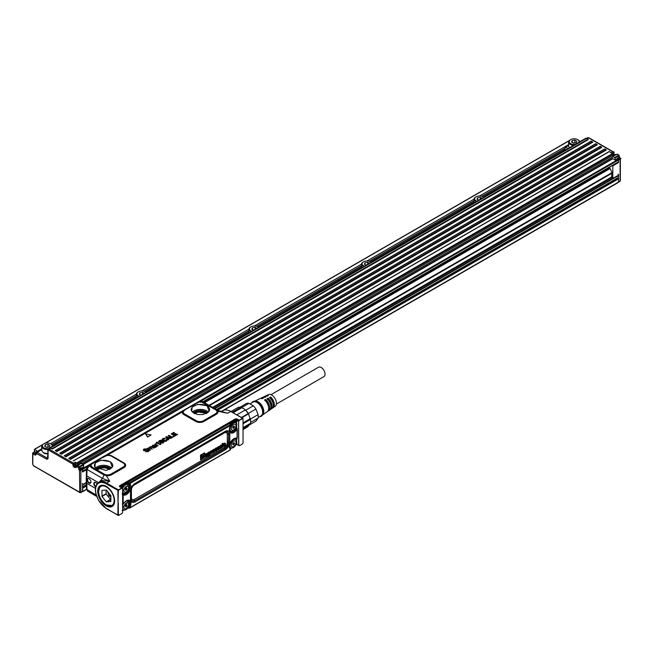 <?xml version="1.0" encoding="UTF-8"?>
<svg xmlns="http://www.w3.org/2000/svg" width="653" height="653" viewBox="0 0 653 653"><rect width="100%" height="100%" fill="white"/><g stroke="black" fill="none" stroke-linecap="round" stroke-linejoin="round"><path stroke-width="0.98" d="M242.998 418.638L239.308 420.165L242.712 418.173A0.637 0.637 0 0 1 243.006 418.573L243.063 442.963L242.296 444.089L239.455 445.73L238.68 445.501L238.598 421.52L238.786 445.264M231.146 411.708L242.745 418.198M239.455 445.73L237.08 444.628A1.249 0.718 0 0 0 236.149 444.432L237.08 444.636L236.655 442.799M239.455 420.344L238.974 420.997M242.973 418.597A0.637 0.514 18 0 0 242.394 418.198L230.689 411.447A15.607 9.011 -120 0 0 222.893 410.672C224.428 409.382 227.138 409.627 231.007 411.414L227.554 413.259L222.118 411.757M223.253 411.986L227.554 413.259L217.849 411.259L216.119 409.839A1.592 0.922 -60 0 1 215.653 409.782L223.22 411.978M118.43 490.509L119.115 489.823L118.324 489.832L118.038 502.924L117.875 490.607L118.324 489.832L106.627 483.073L109.761 481.261L106.3 475.662L104.096 475.009L102.48 478.38L99.346 482.004M151.096 434.939L147.537 437.135L145.652 433.992L151.096 434.939L147.545 436.996L145.897 433.845M145.586 451.598L148.296 451.59L149.088 450.766L148.598 450.023L149.08 450.635L148.288 451.452L145.611 451.762M145.619 451.623L148.027 451.223L148.223 450.137A15.925 9.191 180 0 1 148.207 450.129L146.656 450.146L148.198 450.268A15.933 9.199 0 0 0 148.215 450.276L148.549 450.701M146.656 450.276L144.289 450.766L143.276 449.827M146.656 450.146L143.693 450.407L143.978 448.97L146.468 448.946M146.443 449.101L144.321 449.297L144.223 450.382M149.643 447.615L150.141 446.709L151.855 446.619L153.863 448.113L151.104 446.815L150.19 447.517A3.183 1.837 180 0 1 150.19 447.525L152.222 449.06L149.276 447.868L148.362 448.57A3.183 1.837 180 0 1 148.362 448.587L148.925 449.109A3.183 1.837 0 0 0 148.957 449.133L150.394 449.958L149.994 450.186L147.162 448.497L149.659 447.501L150.141 446.709M154.059 448.138L151.104 446.954L150.206 447.648M152.231 449.199L149.276 448.007L148.37 448.701M150.402 450.252L147.186 448.562M153.218 445.485L152.476 446.358L152.851 445.142L154.949 445.052L157.242 446.032L157.006 446.481A3.167 1.828 0 0 0 156.957 446.497L155.234 447.493L153.806 447.387L154.361 445.844A3.183 1.837 180 0 1 154.377 445.836L154.541 445.273L153.21 445.354L154.712 445.648M152.916 446.432L152.214 445.909M154.924 444.154L158.05 445.689M156.296 444.628L156.369 443.599M157.724 442.856L158.034 442.399L156.451 442.277L156.72 443.158L157.308 443.052L156.696 443.134M156.883 442.905L156.345 442.456M157.716 442.856L160.858 444.146A3.183 1.837 180 0 1 160.605 444.309L160.083 444.603L160.614 444.448A3.2 1.845 0 0 0 160.867 444.277L160.875 444.13M160.083 444.603L157.308 443.191M160.981 440.897L159.512 441.395A3.183 1.837 180 0 1 159.512 441.412L162.768 441.085L163.927 441.787L163.177 443.003L160.467 443.052M160.973 441.036L159.512 441.395M162.915 442.22L162.45 441.828L160.042 442.424L158.557 441.51M163.389 439.175L165.242 438.514L163.005 439.6L164.964 440.734L165.927 440.53L166.058 439.689L165.911 440.653M167.282 440.008L167.013 439.404L166.572 440.897L164.85 441.306L162.989 440.783L162.017 439.804L162.981 440.914L164.85 441.444L166.588 441.028L167.021 439.534M162.026 439.608L162.777 438.645L164.287 438.236L165.258 438.653M167.845 439.877L165.74 437.11L166.393 436.637L171.543 437.902L168.229 438.889L168.711 439.534L167.829 440.008L168.703 439.575M167.829 440.008L165.74 437.135M170.743 438.31L171.519 437.967M170.743 438.449L169.69 438.049M168.294 438.996L169.723 438.041M171.772 437.665L168.352 435.69L168.833 435.257L172.008 436.939L174.384 436.155L171.755 437.804L174.408 436.294M171.755 437.804L168.319 435.673M174.726 435.959L171.225 433.886L173.771 432.376L174.4 432.735L172.539 433.821L173.371 434.278L175.714 433.494L174 434.645L174.963 435.225L176.939 434.114L177.616 434.392L174.718 436.098L177.592 434.457M174.718 436.098L171.249 433.943M172.653 433.886L174.433 432.719M174.098 434.727L175.739 433.633M238.598 445.199L236.28 444.334A0.824 0.473 180 0 1 236.786 444.464L238.794 445.354M239.308 445.648L237.08 444.636M118.928 489.668L121.727 488.052L119.907 486.942A1.698 0.98 0 0 1 119.94 485.571L235.023 419.128A1.698 0.98 0 0 1 237.39 419.112L239.308 420.165L239.186 420.63M118.242 515.348L117.875 515.054A0.637 0.465 18.5 0 0 118.405 515.274L121.956 513.568L122.625 512.327L122.617 488.558L119.907 486.942M118.43 515.315L119.115 515.209M98.007 482.877L98.015 482.371L86.808 475.906L87.004 469.442L102.48 478.38L109.761 481.261L101.901 480.526L98.823 482.306C95.673 484.453 94.709 488.305 95.926 493.872L98.562 500.402L106.308 508.589L117.875 515.054L118.348 514.964L118.258 503.006M157.577 470.74L157.218 471.295M158.63 469.891L159.405 470.136M160.809 468.536L160.63 469.336M169.045 465.116L168.866 464.299M173.461 461.279L174.735 461.565M216.918 411.121A1.592 1.273 159.4 0 0 217.849 411.259A5.755 3.322 0 0 1 216.298 414.312L203.916 421.463A1.592 0.922 60 0 1 203.238 420.818L215.621 413.667A4.8 2.767 0 0 0 216.918 411.121L215.972 409.994M179.444 413.545L182.309 411.912A1.592 1.29 11.3 0 0 183.256 411.716A4.8 2.767 0 0 0 184.628 413.994L196.447 420.818A4.8 2.767 0 0 0 203.238 420.818M196.447 420.818A1.592 0.922 -60 0 1 195.778 421.463L183.95 414.639A5.755 3.322 0 0 1 182.309 411.912L183.093 411.072A1.592 0.931 -120.5 0 0 182.685 411.145L182.685 411.145A1.592 0.931 -120.5 0 0 182.644 411.17M123.303 466.968A1.592 0.922 -120 0 0 123.98 467.613L111.598 474.764A5.755 3.322 0 0 1 106.3 475.662L106.504 474.862A4.8 2.767 0 0 0 110.92 474.119L123.303 466.968A4.8 2.767 0 0 0 123.303 463.05L111.483 456.218A4.8 2.767 0 0 0 109.688 455.565A4.8 2.767 0 0 0 107.541 455.427L105.827 455.68L103.411 457.418M119.115 489.823L121.956 488.183M148.027 451.223L148.215 450.276M143.684 450.537L143.268 449.893M146.435 448.962L144.313 449.158L144.215 450.26L146.835 449.746L148.582 449.901L149.08 450.635L148.582 449.901M143.791 449.819L144.215 450.26M153.961 446.146L153.814 447.248L155.226 447.354L156.353 446.448M152.459 446.497L152.198 445.975M156.998 446.342A3.183 1.837 0 0 0 156.949 446.358L156.336 446.301M154.949 444.179L156.189 443.379L156.287 444.505L158.075 445.624L154.941 444.309M156.361 443.746L156.287 444.505M160.083 444.464L157.373 443.191M163.927 441.787L163.168 442.865L160.507 443.224M160.516 443.085L162.54 442.497L162.752 441.779L160.042 442.285L158.548 441.575M158.573 441.787L159.275 440.669L160.638 440.236L161.699 440.718M165.927 440.53L166.042 439.632L167.013 439.404M235.529 444.538L236.28 444.334M118.413 490.55L106.178 483.857L106.627 483.073A15.607 9.011 -120 0 0 98.823 482.306M95.469 488.354L86.808 483.359L87.004 489.815L87.682 491.236L96.709 496.451M199.304 402.06L202.014 401.269L217.482 410.198M203.826 402.958L201.148 401.848A5.755 3.322 0 0 0 199.712 401.84L196.586 403.146L200.43 401.432L215.653 409.782M183.256 411.716L184.644 410.084L197.026 402.934M216.257 410.223L215.604 409.757M201.026 402.134L199.826 402.134M203.018 414.573L209.082 411.333L207.213 405.791L197.794 404.289L192.096 407.048L191.729 411.333L197.288 414.475L203.018 414.573M183.632 410.949L182.277 411.896M107.541 455.427L104.268 456.447M104.709 456.235L92.326 463.377L91.322 464.234L90.947 465.687L92.326 467.279L91.82 467.948L104.096 475.009L104.962 474.478L92.326 467.279M106.504 474.862L104.962 474.478M94.914 467.23L106.194 470.47L112.259 467.23L110.398 461.695L100.97 460.194L95.281 462.944L94.914 467.23L94.391 465.679A9.191 5.306 180 0 1 100.995 460.52A9.191 5.306 0 0 1 112.781 465.679A9.191 5.306 0 0 1 112.675 466.397M87.004 468.144L87.004 469.442L89.273 465.605L91.82 467.948M236.557 423.854L236.557 420.377L235.529 419.561L120.25 486.126L120.315 486.795A0.824 0.473 0 0 0 120.536 487.089L120.234 486.918A1.249 0.718 0 0 1 120.258 485.914L235.341 419.471L235.023 419.128M155.185 445.713L155.504 445.893A3.183 1.837 0 0 0 155.52 445.901L155.3 446.954L154.255 447.019A3.183 1.837 0 0 0 154.247 447.011L154.451 446.244A3.183 1.837 0 0 0 154.475 446.228L155.194 445.86L154.255 447.134M155.3 446.954L155.194 445.86M167.805 438.383L168.817 437.82L166.972 437.355L167.805 438.383M250.164 423.503A10.032 5.787 -120 0 1 248.54 425.462L243.136 428.588M243.128 427.56L250.434 423.34A10.823 6.252 -120 0 0 250.621 421.52L250.621 420.875A10.032 5.787 -120 0 0 250.458 419.038L250.377 418.614L243.096 422.817M250.621 421.52A10.823 6.252 -120 0 0 250.434 419.487L248.54 413.88L241.912 417.708M241.455 417.447L248.148 413.586L248.54 413.88L248.295 413.463A10.032 5.787 -120 0 0 245.691 410.223L245.365 409.929A10.032 5.787 -120 0 0 241.692 407.807L233.227 412.696M236.557 444.13L236.557 443.224M236.557 440.489L237.112 437.739M236.557 427.919L236.557 426.589M120.593 487.326L120.315 486.795L120.593 487.326M117.907 490.844L118.348 490.95M168.45 464.43L168.343 465.026M184.04 410.868L184.644 410.084L183.664 410.876M184.203 410.296L183.697 410.835M90.947 465.687A1.592 1.29 -12.7 0 1 90 466.022A5.755 3.322 0 0 1 89.992 465.189L88.147 466.226M90.938 464.993A1.592 1.29 11.9 0 1 89.992 465.189L104.105 456.586M91.632 466.773L104.48 474.364M91.885 463.597L91.322 464.234M155.504 445.893L155.496 446.032A3.2 1.845 180 0 1 155.496 446.032L155.814 446.423M168.67 437.91L167.086 437.494M248.54 425.462L248.148 426.597L243.145 429.486M250.434 419.487L243.104 423.724M245.365 409.929L236.9 414.81M241.692 407.807L240.671 407.341L232.313 412.165M240.671 407.341A10.823 6.252 -120 0 0 237.782 407.603L231.097 411.463M121.164 487.473L122.527 485.301M121.238 487.513L123.091 485.04L233.741 421.079L235.162 420.932M86.629 478.371L86.4 479.392L86.629 478.371M86.808 475.906L86.808 483.359M89.004 483.106A2.71 1.559 60 0 1 87.094 479.792A2.71 1.559 60 0 1 89.004 478.69L89.004 478.69A2.71 1.559 60 0 1 90.922 482.004A2.71 1.559 60 0 1 90.661 482.959A2.71 1.559 60 0 1 89.004 483.106M95.697 486.967A2.71 1.559 60 0 1 94.105 482.738A2.71 1.559 60 0 1 95.762 482.591L95.762 482.591A2.71 1.559 60 0 1 97.044 483.897M245.691 410.223L253.307 405.823L248.981 403.325A10.032 5.787 -120 0 0 247.748 403.228A10.032 5.787 -120 0 0 246.377 403.562L240.002 407.243M250.572 422.45L258.082 418.116L255.919 421.193L248.777 425.315M248.148 413.586A10.823 6.252 -120 0 0 245.25 409.986M248.295 413.463L255.919 409.064L258.082 414.639L250.458 419.038M248.981 403.325L241.43 407.684M235.741 421.291L234.207 421.365L235.472 421.144M89.118 478.763A2.392 1.379 -120 0 0 88.041 478.698A2.392 1.379 -120 0 0 87.673 480.616A2.392 1.379 -120 0 0 89.232 482.722L90.694 482.591A2.392 1.379 -120 0 0 90.914 481.865M95.877 482.657A2.392 1.379 -120 0 0 94.791 482.6A2.392 1.379 -120 0 0 94.522 482.853A2.392 1.379 -120 0 0 95.811 486.509M258.082 418.116A10.032 5.787 -120 0 0 258.082 414.639M255.919 409.064A10.032 5.787 -120 0 0 253.307 405.823M233.252 421.365A0.718 0.416 -120 0 1 233.741 421.079L123.025 484.999L123.507 485.285L121.646 487.767M122.405 503.969L122.862 504.173M122.625 495.154L123.18 495.072L122.862 494.043L122.242 494.762M122.258 493.341L122.625 494.035M122.258 488.787L123.89 485.954L123.507 485.285L127.449 483L128.747 483.849L129.057 482.959L128.657 483.808L129.286 484.697L128.682 484.885A5.134 2.963 -60 0 1 129.016 485.571M129.408 482.942L129.792 483.612L128.747 483.849L129.367 484.738A0.8 0.629 -35.1 0 0 130.363 484.428L129.792 483.612L230.493 425.478L230.109 424.801L129.057 482.959M230.436 424.581L229.913 426.956A6.416 3.706 120 0 0 230.64 432.857A6.416 3.706 120 0 0 236.108 430.531L237.104 429.299L236.394 428.49L236.892 428.303L237.268 429.07L237.268 437.967L236.394 438.628M230.444 425.046L232.15 423.454A4.775 2.759 -60 0 1 233.741 422.54A4.775 2.759 -60 0 1 235.333 422.646A4.775 2.759 -60 0 1 235.545 422.801M230.076 424.54L230.264 423.65L230.525 424.638M236.353 427.209L236.394 428.49L235.317 429.837L236.108 430.531M236.239 427.095L236.884 428.474L235.317 429.837A5.624 3.249 120 0 1 231.423 432.139A5.624 3.249 120 0 1 230.354 431.764C230.174 430.662 228.852 432.621 230.093 426.915L229.987 426.768M237.112 428.85L236.386 427.119M231.831 448.048L230.444 448.766M230.109 449.876L230.509 448.815M129.408 508.018L129.792 507.781L128.747 507.577L129.408 508.018M128.976 505.789L128.788 508.067M124.046 502.883L124.176 502.728A6.416 3.706 120 0 1 129.645 500.402A6.416 3.706 120 0 1 130.363 506.304L129.367 505.969L128.747 507.577L127.449 508.132L128.976 508.01M123.384 509.683A4.775 2.759 -60 0 1 123.148 509.569A4.775 2.759 -60 0 1 122.625 509.087M122.625 505.153A4.775 2.759 -60 0 1 122.976 504.369M125.776 501.406A4.775 2.759 -60 0 1 127.931 501.3A4.775 2.759 -60 0 1 128.143 501.447M122.609 488.534A4.775 2.759 -60 0 1 124.747 485.465A4.775 2.759 -60 0 1 126.331 484.542A4.775 2.759 -60 0 1 127.931 484.657A4.775 2.759 -60 0 1 128.143 484.812M123.384 493.048A4.775 2.759 -60 0 1 123.148 492.933A4.775 2.759 -60 0 1 122.625 492.452M230.795 431.037A4.775 2.759 -60 0 1 230.558 430.923A4.775 2.759 -60 0 1 229.978 430.368A4.775 2.759 -60 0 1 229.57 429.005M230.738 425.103A4.775 2.759 -60 0 1 232.15 423.454M230.795 447.672A4.775 2.759 -60 0 1 230.558 447.566A4.775 2.759 -60 0 1 229.978 447.011A4.775 2.759 -60 0 1 229.57 445.64M233.178 439.404A4.775 2.759 -60 0 1 235.333 439.289A4.775 2.759 -60 0 1 235.545 439.436M205.899 413.749A6.367 3.673 0 0 0 204.911 413.006L198.61 412.076A6.367 3.673 0 0 0 194.912 413.749M109.084 469.646A6.367 3.673 0 0 0 108.088 468.903A6.367 3.673 0 0 0 101.795 467.981A6.367 3.673 0 0 0 98.089 469.646M122.625 507.961L123.025 509.275A4.775 2.759 120 0 0 123.605 509.83A4.775 2.759 120 0 0 128.012 507.65A4.775 2.759 120 0 0 128.951 502.116L128.38 501.561L122.625 507.324M135.106 483.383A1.592 0.922 60 0 1 134.779 484.11C132.486 485.742 131.204 487.954 130.943 490.754L130.943 498.557A5.428 3.134 120 0 0 134.779 500.769L224.714 448.546A5.24 3.028 120 0 0 228.428 442.13L228.681 434.327A5.428 3.134 120 0 0 224.844 432.115L134.779 484.11L224.844 432.115A1.592 0.922 -120 0 0 225.179 431.38L135.106 483.383A6.554 3.779 120 0 0 130.478 491.407L130.478 499.202A6.554 3.779 120 0 0 135.106 501.879A1.592 0.922 -120 0 0 134.779 500.769L224.844 448.774A5.428 3.134 120 0 0 228.681 442.13L228.428 442.13A1.592 0.922 0 0 0 227.301 442.399L227.301 434.596A1.592 0.922 180 0 1 228.428 434.327A5.24 3.028 120 0 0 224.714 432.188L134.779 484.11A5.428 3.134 120 0 0 130.943 490.754A1.592 0.922 180 0 1 130.478 491.407M122.625 491.325L123.025 492.64A4.775 2.759 120 0 0 123.605 493.195A4.775 2.759 120 0 0 128.012 491.007A4.775 2.759 120 0 0 128.951 485.473L128.38 484.918L122.625 490.681M236.362 423.462C234.451 420.034 228.158 427.642 230.427 430.629A4.775 2.759 120 0 0 231.007 431.184A4.775 2.759 120 0 0 235.415 428.997A4.775 2.759 120 0 0 236.362 423.462L235.333 422.646M236.362 440.106C234.451 436.677 228.158 444.277 230.427 447.264A4.775 2.759 120 0 0 231.007 447.819A4.775 2.759 120 0 0 235.415 445.64A4.775 2.759 120 0 0 236.362 440.106L235.333 439.289M258.18 417.512L261.02 415.871A7.958 4.595 -120 0 0 261.975 408.713A7.958 4.595 -120 0 0 253.054 402.085L250.083 403.799M124.143 508.336A3.347 1.926 -60 0 1 125.082 504.083A3.347 1.926 -60 0 1 128.29 503.316A3.347 1.926 -60 0 1 127.351 507.569A3.347 1.926 -60 0 1 124.143 508.336M130.943 490.607L130.943 498.41A5.24 3.028 120 0 0 134.649 500.549A1.592 0.922 -120 0 1 134.322 499.439L224.387 447.436A1.592 0.922 -120 0 0 224.714 448.546L224.844 448.774A1.592 0.922 -120 0 1 225.179 449.876L135.106 501.879M124.143 491.693A3.347 1.926 -60 0 1 125.082 487.448A3.347 1.926 -60 0 1 128.29 486.681A3.347 1.926 -60 0 1 127.351 490.925A3.347 1.926 -60 0 1 124.143 491.693M231.546 429.682A3.347 1.926 -60 0 1 232.484 425.438A3.347 1.926 -60 0 1 235.692 424.67A3.347 1.926 -60 0 1 234.754 428.915A3.347 1.926 -60 0 1 231.546 429.682M235.692 441.314A3.347 1.926 -60 0 1 234.754 445.558A3.347 1.926 -60 0 1 231.546 446.325A3.347 1.926 -60 0 1 232.484 442.073A3.347 1.926 -60 0 1 235.692 441.314M259.616 416.679A8.44 4.873 -120 0 0 262.057 415.602A8.44 4.873 -120 0 0 262.269 408.696A8.44 4.873 -120 0 0 253.805 401.317A8.44 4.873 -120 0 0 251.658 402.893M125.368 506.312A1.192 0.686 120 0 0 125.621 506.859A1.192 0.686 120 0 0 126.535 506.54A1.192 0.686 120 0 0 127.057 505.34A1.192 0.686 120 0 0 126.813 504.793A1.192 0.686 120 0 0 125.89 505.112A1.192 0.686 120 0 0 125.368 506.312M125.368 489.677A1.192 0.686 120 0 0 125.621 490.223A1.192 0.686 120 0 0 126.535 489.897A1.192 0.686 120 0 0 127.057 488.697A1.192 0.686 120 0 0 126.813 488.15A1.192 0.686 120 0 0 125.89 488.468A1.192 0.686 120 0 0 125.368 489.677M232.778 427.666A1.192 0.686 120 0 0 233.023 428.213A1.192 0.686 120 0 0 233.945 427.895A1.192 0.686 120 0 0 234.46 426.687A1.192 0.686 120 0 0 234.215 426.14A1.192 0.686 120 0 0 233.292 426.466A1.192 0.686 120 0 0 232.778 427.666M232.778 444.301A1.192 0.686 120 0 0 233.023 444.848A1.192 0.686 120 0 0 233.945 444.53A1.192 0.686 120 0 0 234.46 443.33A1.192 0.686 120 0 0 234.215 442.783A1.192 0.686 120 0 0 233.292 443.101A1.192 0.686 120 0 0 232.778 444.301M262.057 415.602L262.898 414.573A7.958 4.595 -120 0 0 263.102 408.06A7.958 4.595 -120 0 0 255.119 401.105L253.805 401.317M125.564 506.826A1.192 0.686 120 0 0 126.102 506.736A1.192 0.686 120 0 0 126.837 505.83A1.192 0.686 120 0 0 126.943 505.275L126.837 504.851A1.192 0.686 120 0 0 126.755 504.761M209.238 452.227L208.854 452.447A0.98 0.563 120 0 0 208.821 452.423A0.98 0.563 120 0 0 208.748 452.374A0.857 0.498 120 0 0 208.495 452.374A1.273 0.735 120 0 0 208.356 452.423A1.559 0.898 120 0 0 208.225 452.488A1.6 0.922 120 0 0 208.07 452.586A1.322 0.767 120 0 0 207.932 452.709A1.184 0.686 120 0 0 207.793 452.847A1.388 0.8 120 0 0 207.67 452.994A1.29 0.743 120 0 0 207.564 453.158A1.314 0.759 120 0 0 207.474 453.329A1.518 0.873 120 0 0 207.393 453.509A1.592 0.914 120 0 0 207.336 453.688A1.755 1.012 120 0 0 207.287 453.868A2.024 1.167 120 0 0 207.246 454.047A2.032 1.175 120 0 0 207.23 454.227A2.13 1.224 120 0 0 207.221 454.406A2.653 1.535 120 0 0 207.23 454.659A2.367 1.363 120 0 0 207.279 454.888A1.681 0.971 120 0 0 207.319 455.019A1.477 0.857 120 0 0 207.376 455.133A1.379 0.8 120 0 0 207.45 455.223A1.192 0.686 120 0 0 207.54 455.288A1.192 0.686 120 0 0 207.564 455.296A1.192 0.686 120 0 0 207.589 455.304L207.776 455.386A1.167 0.677 -60 0 1 207.76 455.378A1.167 0.677 -60 0 1 207.67 455.312A1.355 0.784 -60 0 1 207.597 455.231A1.453 0.841 -60 0 1 207.54 455.117A1.657 0.955 -60 0 1 207.491 454.994A2.343 1.355 -60 0 1 207.45 454.757A2.628 1.518 -60 0 1 207.442 454.512A2.098 1.216 -60 0 1 207.442 454.341A2.008 1.159 -60 0 1 207.466 454.161A2 1.151 -60 0 1 207.507 453.974A1.73 1.004 -60 0 1 207.548 453.802A1.567 0.906 -60 0 1 207.613 453.623A1.494 0.865 -60 0 1 207.695 453.451A1.29 0.743 -60 0 1 207.785 453.28A1.265 0.735 -60 0 1 207.883 453.125A1.363 0.784 -60 0 1 207.997 452.978A1.159 0.669 -60 0 1 208.136 452.839A1.298 0.751 -60 0 1 208.274 452.725A1.575 0.906 -60 0 1 208.421 452.627A1.535 0.89 -60 0 1 208.56 452.562A1.249 0.718 -60 0 1 208.691 452.513A1.086 0.629 -60 0 1 208.821 452.496A0.833 0.482 -60 0 1 209.033 452.57A1.241 0.718 -60 0 1 209.074 452.619L209.719 452.096L209.719 454.431A1.779 1.028 -60 0 1 209.703 454.627A2.702 1.559 -60 0 1 209.678 454.823A1.037 0.596 -60 0 1 209.646 454.978A1.077 0.62 -60 0 1 209.589 455.141A1.233 0.71 -60 0 1 209.515 455.296A1.135 0.653 -60 0 1 209.352 455.565A1.722 0.996 -60 0 1 209.156 455.802A1.461 0.841 -60 0 1 208.952 455.998A2.375 1.371 -60 0 1 208.74 456.153A3.453 1.992 -60 0 1 208.527 456.292A1.983 1.143 -60 0 1 208.356 456.374A2.188 1.265 -60 0 1 208.185 456.439A1.641 0.947 -60 0 1 208.013 456.471A1.477 0.849 -60 0 1 207.866 456.471A1.143 0.661 -60 0 1 207.768 456.447A1.094 0.629 -60 0 1 207.752 456.439A1.094 0.629 -60 0 1 207.695 456.406A1.135 0.653 -60 0 1 207.621 456.349A0.833 0.482 -60 0 1 207.54 456.194L208.144 455.712A0.759 0.433 120 0 0 208.576 455.5L208.78 455.223A0.726 0.424 120 0 0 208.887 454.863M209.033 452.088L209.605 452.023M207.662 455.941L207.319 456.088A0.947 0.547 120 0 0 207.556 456.357L207.54 456.349M207.458 455.802L208.111 455.696M200.7 455.296L204.683 452.994L204.805 453.672L203.858 454.374L203.107 457.133L202.414 455.206L201.451 455.745L201.434 459.247L200.7 459.818L200.495 455.157L200.577 459.761M200.495 455.157L204.479 452.856M202.259 455.28L202.936 457.035M202.014 456.651L202.805 458.414L202.087 458.871L202.014 456.651L202.087 458.888M204.128 455.623L203.467 458.088M206.087 455.133L205.883 454.994A6.669 3.853 120 0 0 205.744 455.092A7.15 4.13 120 0 0 205.605 455.198A3.698 2.139 120 0 0 205.458 455.312A3.836 2.212 120 0 0 205.32 455.435A1.241 0.718 120 0 0 205.189 455.557A1.086 0.629 120 0 0 205.066 455.712A0.792 0.457 120 0 0 204.838 456.21A1.257 0.726 120 0 0 204.822 456.659A0.898 0.522 120 0 0 205.042 456.961L205.213 457.035A0.808 0.465 -60 0 1 205.042 456.757A1.233 0.71 -60 0 1 205.058 456.325A0.718 0.416 -60 0 1 205.393 455.696A1.216 0.702 -60 0 1 205.524 455.565A3.812 2.204 -60 0 1 205.662 455.443A3.673 2.122 -60 0 1 205.809 455.337A7.126 4.114 -60 0 1 205.948 455.231A6.644 3.836 -60 0 1 206.087 455.133A2.865 1.657 120 0 0 206.209 455.043A2 1.151 120 0 0 206.332 454.945A0.784 0.457 120 0 0 206.421 454.855L206.56 454.529A0.735 0.424 120 0 0 206.552 454.488L206.438 454.325M205.883 454.994A2.841 1.641 120 0 0 206.005 454.904A1.975 1.143 120 0 0 206.128 454.806A0.759 0.441 120 0 0 206.209 454.725L206.34 454.423A0.71 0.408 120 0 0 206.332 454.382L206.544 454.431M206.903 453.623A0.931 0.539 120 0 0 206.658 453.533A1.453 0.841 120 0 0 206.503 453.557A1.673 0.963 120 0 0 206.332 453.615A3.779 2.179 120 0 0 206.152 453.688A3.567 2.057 120 0 0 205.981 453.786A2.743 1.584 120 0 0 205.785 453.908A2.8 1.616 120 0 0 205.597 454.055A1.73 0.996 120 0 0 205.475 454.153A1.543 0.89 120 0 0 205.36 454.268A1.445 0.833 120 0 0 205.246 454.398A1.11 0.645 120 0 0 205.156 454.529A1.069 0.62 120 0 0 205.066 454.676A1.135 0.653 120 0 0 204.993 454.823A0.873 0.506 120 0 0 204.903 455.133L205.124 455.296M210.568 451.484L210.748 451.672A1.184 0.686 -60 0 1 210.805 451.558A0.996 0.571 -60 0 1 210.911 451.386A0.971 0.563 -60 0 1 211.033 451.223A1.388 0.8 -60 0 1 211.156 451.101A1.249 0.718 -60 0 1 211.286 450.986A1.224 0.71 -60 0 1 211.425 450.897A2.22 1.282 -60 0 1 211.564 450.823A1.6 0.922 -60 0 1 211.703 450.766A1.077 0.62 -60 0 1 211.841 450.733A1.037 0.596 -60 0 1 211.931 450.733A0.857 0.498 -60 0 1 212.07 450.79L211.907 450.668A0.808 0.465 120 0 0 211.507 450.627A1.624 0.939 120 0 0 211.368 450.684A2.253 1.298 120 0 0 211.221 450.758A1.249 0.726 120 0 0 211.082 450.848A1.273 0.735 120 0 0 210.952 450.962A1.412 0.816 120 0 0 210.821 451.092A0.996 0.571 120 0 0 210.699 451.256A1.02 0.588 120 0 0 210.609 451.394M211.409 451.892L211.629 451.998A2.269 1.306 120 0 0 211.629 451.9A1.747 1.012 120 0 0 211.621 451.803A1.282 0.743 120 0 0 211.605 451.713A0.89 0.514 120 0 0 211.58 451.631L211.36 451.533A0.865 0.498 120 0 1 211.401 451.696A1.722 0.996 120 0 1 211.409 451.794A2.245 1.29 120 0 1 211.409 451.892L211.637 453.37M209.891 454.129L209.891 451.762L210.601 451.443M214.143 449.305L214.339 449.444A1.412 0.816 -60 0 1 214.453 449.493A1.428 0.824 -60 0 1 214.502 449.517A1.428 0.824 -60 0 1 214.559 449.566A1.69 0.971 -60 0 1 214.649 449.672A1.747 1.004 -60 0 1 214.715 449.803A1.926 1.11 -60 0 1 214.764 449.95A2.196 1.265 -60 0 1 214.796 450.129A2.277 1.314 -60 0 1 214.813 450.317A2.465 1.42 -60 0 1 214.813 450.374L213.156 451.501A1.722 0.996 120 0 0 213.156 451.582A1.282 0.743 120 0 0 213.172 451.68A0.971 0.563 120 0 0 213.204 451.77A0.71 0.408 120 0 0 213.245 451.843L213.262 451.778A0.775 0.449 120 0 0 213.425 451.729A1.265 0.735 120 0 0 213.515 451.68A0.931 0.539 120 0 0 213.735 451.509L213.833 451.394A0.898 0.514 120 0 0 213.898 451.288L214.698 451.109A1.845 1.061 -60 0 1 214.649 451.247A1.518 0.873 -60 0 1 214.568 451.435A1.257 0.726 -60 0 1 214.47 451.615A1.135 0.653 -60 0 1 214.355 451.786A1.453 0.841 -60 0 1 214.233 451.933A1.526 0.882 -60 0 1 214.102 452.064A1.681 0.971 -60 0 1 213.972 452.186A1.943 1.118 -60 0 1 213.833 452.284A2.237 1.29 -60 0 1 213.694 452.374A2.196 1.265 -60 0 1 213.523 452.464A1.845 1.069 -60 0 1 213.36 452.521A1.624 0.939 -60 0 1 213.204 452.553A1.575 0.906 -60 0 1 213.074 452.562A1.412 0.816 -60 0 1 212.943 452.537A1.379 0.792 -60 0 1 212.902 452.521A1.379 0.792 -60 0 1 212.837 452.488A1.486 0.857 -60 0 1 212.739 452.407A1.551 0.898 -60 0 1 212.666 452.3A1.73 0.996 -60 0 1 212.6 452.178A1.779 1.028 -60 0 1 212.56 452.023A1.967 1.135 -60 0 1 212.527 451.852A2.261 1.306 -60 0 1 212.519 451.664A2.081 1.2 -60 0 1 212.527 451.468A1.877 1.086 -60 0 1 212.56 451.264A1.779 1.028 -60 0 1 212.609 451.06A1.714 0.996 -60 0 1 212.666 450.864A1.567 0.906 -60 0 1 212.747 450.668A1.535 0.89 -60 0 1 212.845 450.48A1.559 0.898 -60 0 1 212.96 450.301A1.567 0.906 -60 0 1 213.082 450.129A1.698 0.98 -60 0 1 213.213 449.966A1.543 0.89 -60 0 1 213.368 449.819A1.665 0.963 -60 0 1 213.531 449.688A1.918 1.11 -60 0 1 213.694 449.59A1.91 1.102 -60 0 1 213.866 449.501A1.535 0.89 -60 0 1 214.037 449.444A1.322 0.767 -60 0 1 214.2 449.419A1.535 0.89 -60 0 1 214.339 449.444A1.453 0.841 120 0 0 214.315 449.378A1.453 0.841 120 0 0 214.266 449.354A1.437 0.833 120 0 0 214.143 449.305A1.567 0.906 120 0 0 214.004 449.28A1.347 0.784 120 0 0 213.841 449.305A1.559 0.898 120 0 0 213.67 449.362A1.935 1.118 120 0 0 213.49 449.452A1.943 1.126 120 0 0 213.327 449.558A1.69 0.971 120 0 0 213.164 449.688A1.567 0.906 120 0 0 213.009 449.835A1.722 0.996 120 0 0 212.87 449.999A1.592 0.922 120 0 0 212.739 450.17A1.584 0.914 120 0 0 212.633 450.358A1.559 0.898 120 0 0 212.527 450.546A1.592 0.922 120 0 0 212.445 450.75A1.747 1.004 120 0 0 212.388 450.945A1.804 1.045 120 0 0 212.339 451.158A1.902 1.094 120 0 0 212.307 451.362A2.106 1.216 120 0 0 212.298 451.558A2.285 1.322 120 0 0 212.307 451.745A1.992 1.151 120 0 0 212.339 451.917A1.804 1.045 120 0 0 212.38 452.08A1.755 1.012 120 0 0 212.445 452.203A1.575 0.906 120 0 0 212.527 452.309A1.51 0.873 120 0 0 212.617 452.39A1.404 0.808 120 0 0 212.682 452.423A1.404 0.808 120 0 0 212.731 452.439L212.617 452.39M214.086 451.003L214.527 450.929M215.547 450.39L214.804 450.741A1.118 0.645 120 0 0 214.837 450.864A0.906 0.522 120 0 0 215.057 451.092L215.253 451.182A1.061 0.612 -60 0 1 215.188 451.141A1.135 0.653 -60 0 1 215.115 451.068A0.873 0.506 -60 0 1 215.025 450.848L215.653 450.456A0.718 0.416 120 0 0 216.029 450.268L216.363 449.786A0.743 0.424 120 0 0 216.323 449.795A3.134 1.812 120 0 0 216.151 449.827A6.228 3.6 120 0 0 215.972 449.876A9.06 5.232 120 0 0 215.808 449.925A3.183 1.837 -60 0 1 215.759 449.941A4.44 2.563 -60 0 1 215.661 449.974A4.334 2.506 -60 0 1 215.523 449.999A1.42 0.816 -60 0 1 215.408 450.015A1.208 0.694 -60 0 1 215.294 450.007A0.792 0.457 -60 0 1 215.131 449.901L215.074 449.746A0.906 0.522 -60 0 1 215.066 449.648A1.371 0.792 -60 0 1 215.074 449.493A0.988 0.571 -60 0 1 215.098 449.337A0.751 0.433 -60 0 1 215.384 448.782A1.306 0.751 -60 0 1 215.482 448.668A1.404 0.816 -60 0 1 215.588 448.562A1.584 0.914 -60 0 1 215.702 448.464A2.743 1.584 -60 0 1 215.882 448.333A2.849 1.649 -60 0 1 216.061 448.219A2.661 1.535 -60 0 1 216.249 448.121A2.498 1.445 -60 0 1 216.429 448.048A1.526 0.882 -60 0 1 216.535 448.015A1.347 0.775 -60 0 1 216.641 448.007A1.241 0.718 -60 0 1 216.739 448.007A1.004 0.58 -60 0 1 216.829 448.031A0.996 0.571 -60 0 1 216.902 448.072L216.902 448.072A1.086 0.629 -60 0 1 216.967 448.138A0.849 0.49 -60 0 1 217.049 448.317L216.339 448.619A0.759 0.441 120 0 0 216.045 448.717A1.363 0.792 120 0 0 215.988 448.75A1.657 0.955 120 0 0 215.931 448.791L215.833 449.297A0.833 0.482 120 0 0 215.923 449.288A2.441 1.404 120 0 0 216.037 449.264A3.396 1.959 120 0 0 216.151 449.231A13.901 8.024 -60 0 1 216.282 449.182A16.954 9.787 -60 0 1 216.412 449.142A3.869 2.228 -60 0 1 216.543 449.109A3.673 2.122 -60 0 1 216.682 449.076A1.363 0.784 -60 0 1 216.804 449.068A1.167 0.677 -60 0 1 216.91 449.076A0.824 0.473 -60 0 1 217.074 449.191L217.114 449.272A0.759 0.441 -60 0 1 217.139 449.468A1.379 0.792 -60 0 1 217.131 449.623A1.037 0.596 -60 0 1 217.098 449.786A0.841 0.482 -60 0 1 216.812 450.382A1.257 0.726 -60 0 1 216.706 450.505A1.363 0.792 -60 0 1 216.592 450.619A1.559 0.898 -60 0 1 216.478 450.725A2.743 1.584 -60 0 1 216.282 450.864A2.8 1.616 -60 0 1 216.094 450.986A2.751 1.584 -60 0 1 215.898 451.092A2.653 1.535 -60 0 1 215.702 451.166A1.641 0.947 -60 0 1 215.58 451.199A1.445 0.833 -60 0 1 215.466 451.215A1.33 0.767 -60 0 1 215.359 451.215A1.077 0.62 -60 0 1 215.27 451.182A1.061 0.612 -60 0 1 215.261 451.182L215.049 451.084M216.894 448.064L216.714 447.934A1.02 0.588 120 0 0 216.633 447.893A1.028 0.596 120 0 0 216.543 447.868A1.265 0.735 120 0 0 216.445 447.868A1.371 0.792 120 0 0 216.339 447.876A1.551 0.898 120 0 0 216.225 447.909A2.522 1.461 120 0 0 216.045 447.982A2.685 1.551 120 0 0 215.865 448.08A2.873 1.657 120 0 0 215.678 448.195A2.767 1.6 120 0 0 215.498 448.333A1.608 0.931 120 0 0 215.384 448.423A1.428 0.824 120 0 0 215.27 448.538A1.33 0.767 120 0 0 215.172 448.652A0.947 0.547 120 0 0 214.853 449.386A1.396 0.808 120 0 0 214.845 449.542A0.931 0.539 120 0 0 214.87 449.729L214.91 449.803A0.8 0.465 120 0 0 215.017 449.893L215.017 449.893A0.816 0.473 120 0 0 215.025 449.901M215.694 449.158A0.808 0.465 120 0 0 215.727 449.15A2.408 1.396 120 0 0 215.833 449.125A3.371 1.943 120 0 0 215.947 449.093L216.151 449.231M216.984 449.109L216.845 449.003A0.816 0.473 120 0 0 216.608 448.929A1.388 0.8 120 0 0 216.486 448.938A3.698 2.139 120 0 0 216.347 448.97A3.894 2.245 120 0 0 216.208 449.003A16.978 9.803 120 0 0 216.078 449.044A13.933 8.04 120 0 0 215.947 449.093M218.722 447.362A0.735 0.424 120 0 0 218.404 447.419L218.241 447.591A0.775 0.449 120 0 0 217.98 448.219A1.877 1.086 120 0 0 217.963 448.382A1.812 1.045 120 0 0 217.955 448.538A1.714 0.988 120 0 0 217.963 448.676A1.828 1.053 120 0 0 217.98 448.815A1.2 0.694 120 0 0 218.012 448.929A1.045 0.604 120 0 0 218.069 449.027A0.718 0.416 120 0 0 218.11 449.084L218.167 449.117A0.735 0.424 120 0 0 218.233 449.133L218.396 449.109A0.8 0.457 120 0 0 218.633 448.962L218.828 448.717A0.718 0.416 120 0 0 218.959 448.358L219.563 448.08A1.706 0.988 -60 0 1 219.514 448.293A1.469 0.849 -60 0 1 219.441 448.497A1.29 0.743 -60 0 1 219.351 448.701A1.265 0.726 -60 0 1 219.237 448.897A1.396 0.808 -60 0 1 219.098 449.076A1.437 0.833 -60 0 1 218.959 449.24A1.592 0.922 -60 0 1 218.804 449.386A1.886 1.094 -60 0 1 218.641 449.509A2.237 1.29 -60 0 1 218.486 449.607A2.016 1.167 -60 0 1 218.322 449.688A1.763 1.012 -60 0 1 218.167 449.754A1.624 0.939 -60 0 1 218.012 449.778A1.633 0.947 -60 0 1 217.882 449.786A1.461 0.841 -60 0 1 217.751 449.762A1.412 0.816 -60 0 1 217.702 449.746A1.412 0.816 -60 0 1 217.645 449.713A1.486 0.857 -60 0 1 217.547 449.639A1.535 0.89 -60 0 1 217.473 449.542A1.698 0.98 -60 0 1 217.408 449.419A1.665 0.963 -60 0 1 217.359 449.272A1.804 1.045 -60 0 1 217.335 449.109A2.065 1.192 -60 0 1 217.327 448.921A2.424 1.404 -60 0 1 217.335 448.725A2.147 1.241 -60 0 1 217.359 448.521A1.983 1.143 -60 0 1 217.4 448.309A1.73 1.004 -60 0 1 217.457 448.113A1.551 0.898 -60 0 1 217.539 447.917A1.494 0.865 -60 0 1 217.629 447.721A1.437 0.833 -60 0 1 217.743 447.534A1.453 0.841 -60 0 1 217.865 447.362A1.6 0.922 -60 0 1 217.996 447.207A1.526 0.882 -60 0 1 218.159 447.052A1.771 1.02 -60 0 1 218.331 446.921A2.139 1.233 -60 0 1 218.494 446.815A2.114 1.216 -60 0 1 218.698 446.717A1.983 1.151 -60 0 1 218.894 446.644A1.608 0.931 -60 0 1 219.008 446.628A1.469 0.849 -60 0 1 219.122 446.619A1.42 0.816 -60 0 1 219.228 446.644A1.233 0.71 -60 0 1 219.318 446.676A1.208 0.694 -60 0 1 219.367 446.709A1.208 0.694 -60 0 1 219.4 446.734A1.273 0.735 -60 0 1 219.465 446.815A1.053 0.604 -60 0 1 219.522 446.921A1.216 0.702 -60 0 1 219.555 447.036L218.828 447.411M218.045 448.995L218.192 448.97A0.775 0.449 120 0 0 218.42 448.823L218.682 448.44A0.808 0.465 120 0 0 218.739 448.244L218.959 448.358M218.877 448.048L219.375 447.934M217.433 449.615A1.437 0.833 120 0 0 217.482 449.648A1.437 0.833 120 0 0 217.539 449.672L217.433 449.615A1.518 0.873 120 0 1 217.335 449.542A1.559 0.898 120 0 1 217.253 449.444A1.722 0.996 120 0 1 217.188 449.321A1.69 0.971 120 0 1 217.139 449.166A1.828 1.053 120 0 1 217.114 449.003A2.09 1.208 120 0 1 217.106 448.815A2.449 1.412 120 0 1 217.114 448.619A2.171 1.257 120 0 1 217.139 448.407A2.008 1.159 120 0 1 217.18 448.195A1.763 1.012 120 0 1 217.245 447.991A1.575 0.914 120 0 1 217.318 447.795A1.518 0.873 120 0 1 217.416 447.599A1.461 0.849 120 0 1 217.531 447.411A1.477 0.857 120 0 1 217.653 447.232A1.624 0.939 120 0 1 217.792 447.076A1.559 0.898 120 0 1 217.955 446.921A1.796 1.037 120 0 1 218.126 446.783A2.163 1.249 120 0 1 218.298 446.676A2.139 1.233 120 0 1 218.494 446.579A2.008 1.159 120 0 1 218.69 446.505A1.633 0.939 120 0 1 218.812 446.489A1.494 0.865 120 0 1 218.926 446.481A1.445 0.833 120 0 1 219.033 446.497A1.265 0.726 120 0 1 219.13 446.538A1.233 0.71 120 0 1 219.179 446.57A1.233 0.71 120 0 1 219.212 446.595L219.13 446.538M220.845 446.611L220.641 446.472A6.669 3.853 120 0 0 220.502 446.57A7.15 4.13 120 0 0 220.363 446.676A3.698 2.139 120 0 0 220.216 446.791A3.836 2.212 120 0 0 220.077 446.913A1.241 0.718 120 0 0 219.947 447.044A1.086 0.629 120 0 0 219.824 447.191A0.792 0.457 120 0 0 219.596 447.689A1.257 0.726 120 0 0 219.588 448.138A0.898 0.522 120 0 0 219.8 448.44L219.971 448.513A0.808 0.465 -60 0 1 219.808 448.236A1.233 0.71 -60 0 1 219.816 447.803A0.718 0.416 -60 0 1 220.159 447.174A1.216 0.702 -60 0 1 220.29 447.044A3.812 2.204 -60 0 1 220.428 446.921A3.673 2.122 -60 0 1 220.567 446.815A7.126 4.114 -60 0 1 220.706 446.709A6.644 3.836 -60 0 1 220.845 446.611A2.865 1.657 120 0 0 220.967 446.521A2 1.151 120 0 0 221.089 446.423A0.784 0.457 120 0 0 221.179 446.334L221.318 446.007A0.735 0.424 120 0 0 221.318 445.966L221.065 445.828A1.396 0.808 120 0 0 220.992 445.868A1.616 0.939 120 0 0 220.91 445.909A1.02 0.588 120 0 0 220.804 445.975L219.881 446.725A1.037 0.596 -60 0 1 219.914 446.587A0.849 0.49 -60 0 1 220.224 446.007A1.42 0.816 -60 0 1 220.33 445.885A1.518 0.882 -60 0 1 220.445 445.77A1.706 0.988 -60 0 1 220.559 445.664A2.767 1.6 -60 0 1 220.747 445.526A2.718 1.567 -60 0 1 220.943 445.403A3.543 2.041 -60 0 1 221.114 445.305A3.755 2.171 -60 0 1 221.294 445.232A1.649 0.947 -60 0 1 221.457 445.175A1.42 0.824 -60 0 1 221.612 445.15A0.963 0.555 -60 0 1 221.857 445.24L221.914 445.33A0.784 0.449 -60 0 1 221.947 445.575L221.947 446.954A3.649 2.106 120 0 0 221.955 447.125A3.192 1.845 120 0 0 221.963 447.289A1.322 0.767 120 0 0 221.979 447.354L221.359 447.77A1.306 0.751 -60 0 1 221.351 447.713L221.31 447.697M220.641 446.472A2.841 1.641 120 0 0 220.763 446.383A1.975 1.143 120 0 0 220.885 446.285A0.759 0.441 120 0 0 220.967 446.203L221.098 445.901A0.71 0.408 120 0 0 221.098 445.86L221.089 445.819M221.661 445.101A0.931 0.539 120 0 0 221.416 445.011A1.453 0.841 120 0 0 221.261 445.036A1.673 0.963 120 0 0 221.089 445.093A3.779 2.179 120 0 0 220.918 445.166A3.567 2.057 120 0 0 220.738 445.264A2.743 1.584 120 0 0 220.543 445.387A2.8 1.616 120 0 0 220.355 445.534A1.73 0.996 120 0 0 220.232 445.632A1.543 0.89 120 0 0 220.118 445.746A1.445 0.833 120 0 0 220.012 445.877A1.11 0.645 120 0 0 219.914 446.007A1.069 0.62 120 0 0 219.824 446.154A1.135 0.653 120 0 0 219.759 446.301A0.873 0.506 120 0 0 219.661 446.611L219.881 446.774M222.126 447.06L222.126 443.689L222.861 443.354M223.938 445.591L223.987 445.583A0.775 0.449 120 0 0 224.15 445.534A1.265 0.735 120 0 0 224.24 445.485A0.931 0.539 120 0 0 224.461 445.313L224.559 445.199A0.898 0.514 120 0 0 224.624 445.093L225.424 444.913A1.837 1.061 -60 0 1 225.375 445.052A1.518 0.873 -60 0 1 225.301 445.24A1.257 0.726 -60 0 1 225.203 445.419A1.135 0.653 -60 0 1 225.089 445.591A1.453 0.841 -60 0 1 224.967 445.738A1.526 0.882 -60 0 1 224.836 445.877A1.681 0.971 -60 0 1 224.697 445.991A1.943 1.118 -60 0 1 224.559 446.097A2.237 1.29 -60 0 1 224.42 446.179A2.196 1.265 -60 0 1 224.257 446.268A1.845 1.069 -60 0 1 224.093 446.325A1.624 0.939 -60 0 1 223.93 446.366A1.575 0.906 -60 0 1 223.799 446.366A1.412 0.816 -60 0 1 223.677 446.342A1.379 0.792 -60 0 1 223.628 446.325A1.379 0.792 -60 0 1 223.563 446.293A1.486 0.857 -60 0 1 223.465 446.211A1.551 0.898 -60 0 1 223.391 446.105A1.73 0.996 -60 0 1 223.334 445.983A1.779 1.028 -60 0 1 223.285 445.828A1.967 1.135 -60 0 1 223.261 445.656A2.269 1.306 -60 0 1 223.253 445.468A2.09 1.208 -60 0 1 223.261 445.273A1.877 1.086 -60 0 1 223.285 445.077A1.771 1.028 -60 0 1 223.334 444.864A1.714 0.988 -60 0 1 223.391 444.669A1.567 0.906 -60 0 1 223.473 444.473A1.535 0.89 -60 0 1 223.571 444.285A1.559 0.898 -60 0 1 223.685 444.105A1.575 0.906 -60 0 1 223.808 443.934A1.706 0.98 -60 0 1 223.946 443.779A1.543 0.89 -60 0 1 224.093 443.624A1.665 0.963 -60 0 1 224.257 443.501A1.918 1.11 -60 0 1 224.42 443.395A1.91 1.102 -60 0 1 224.599 443.305A1.535 0.89 -60 0 1 224.771 443.248A1.322 0.767 -60 0 1 224.934 443.232A1.535 0.89 -60 0 1 225.065 443.248A1.412 0.816 -60 0 1 225.187 443.297A1.428 0.824 -60 0 1 225.228 443.322A1.428 0.824 -60 0 1 225.285 443.371A1.69 0.971 -60 0 1 225.375 443.485A1.747 1.004 -60 0 1 225.44 443.607A1.926 1.11 -60 0 1 225.489 443.762A2.196 1.265 -60 0 1 225.522 443.934A2.269 1.314 -60 0 1 225.538 444.122A2.449 1.412 -60 0 1 225.538 444.179L223.881 445.305A1.722 0.996 120 0 0 223.889 445.387A1.282 0.743 120 0 0 223.906 445.485A0.971 0.563 120 0 0 223.93 445.575A0.71 0.408 120 0 0 223.971 445.648L224.183 445.721A0.8 0.457 120 0 0 224.354 445.673A1.29 0.743 120 0 0 224.444 445.624A0.955 0.555 120 0 0 224.844 445.224L224.91 445.077M224.82 444.807L225.252 444.734M223.35 446.195A1.404 0.808 120 0 0 223.416 446.228A1.404 0.808 120 0 0 223.457 446.252L223.35 446.195A1.51 0.873 120 0 1 223.253 446.113A1.575 0.906 120 0 1 223.171 446.007A1.755 1.012 120 0 1 223.114 445.885A1.804 1.045 120 0 1 223.065 445.73A1.992 1.151 120 0 1 223.04 445.55A2.294 1.322 120 0 1 223.032 445.362A2.122 1.224 120 0 1 223.04 445.166A1.902 1.102 120 0 1 223.065 444.962A1.804 1.037 120 0 1 223.114 444.75A1.739 1.004 120 0 1 223.179 444.554A1.592 0.922 120 0 1 223.261 444.358A1.559 0.898 120 0 1 223.359 444.162A1.584 0.914 120 0 1 223.473 443.975A1.6 0.922 120 0 1 223.595 443.803A1.73 0.996 120 0 1 223.734 443.648A1.567 0.906 120 0 1 223.889 443.493A1.69 0.971 120 0 1 224.052 443.363A1.943 1.126 120 0 1 224.216 443.256A1.935 1.118 120 0 1 224.395 443.167A1.559 0.898 120 0 1 224.567 443.109A1.347 0.784 120 0 1 224.738 443.093A1.567 0.906 120 0 1 224.869 443.109A1.437 0.833 120 0 1 224.991 443.158A1.453 0.841 120 0 1 225.04 443.183A1.453 0.841 120 0 1 225.081 443.224M125.564 490.183A1.192 0.686 120 0 0 126.102 490.093A1.192 0.686 120 0 0 126.837 489.187A1.192 0.686 120 0 0 126.943 488.632L126.837 488.207A1.192 0.686 120 0 0 126.755 488.126M232.966 428.172A1.192 0.686 120 0 0 233.505 428.09A1.192 0.686 120 0 0 234.239 427.176A1.192 0.686 120 0 0 234.354 426.621L234.239 426.205A1.192 0.686 120 0 0 234.158 426.115M232.966 444.815A1.192 0.686 120 0 0 233.505 444.726A1.192 0.686 120 0 0 234.239 443.82A1.192 0.686 120 0 0 234.354 443.265L234.239 442.84A1.192 0.686 120 0 0 234.158 442.758M267.746 411.292A7.403 4.277 -120 0 0 268.326 410.998L269.616 410.117A7.281 4.204 -120 0 0 270.334 403.668A7.281 4.204 -120 0 0 266.946 398.754L268.073 398.183L267.844 399.612M270.113 409.676A7.183 4.147 -120 0 0 270.693 409.382A7.183 4.147 -120 0 0 271.403 403.015A7.183 4.147 -120 0 0 268.073 398.183M270.693 409.382L271.983 408.5A7.069 4.081 -120 0 0 272.676 402.24A7.069 4.081 -120 0 0 269.42 397.506L270.546 396.942L270.203 398.248M272.472 408.052A6.963 4.024 -120 0 0 273.052 407.766A6.963 4.024 -120 0 0 273.746 401.595A6.963 4.024 -120 0 0 270.546 396.942M273.052 407.766L275.199 406.297A6.767 3.91 -120 0 0 275.868 400.305A6.767 3.91 -120 0 0 268.44 394.583L266.098 395.71A6.963 4.024 -120 0 0 265.551 396.069M254.711 401.171L259.755 398.746A7.501 4.334 -120 0 1 262.212 398.697L263.339 398.134A7.403 4.277 -120 0 0 260.931 398.183L262.343 397.514A7.281 4.204 -120 0 1 264.694 397.457L265.82 396.885A7.183 4.147 -120 0 0 263.51 396.951L264.922 396.273A7.069 4.081 -120 0 1 267.167 396.208L268.293 395.636A6.963 4.024 -120 0 0 266.098 395.71M263.51 396.951A7.183 4.147 -120 0 0 262.971 397.31M260.931 398.183A7.403 4.277 -120 0 0 260.392 398.542M262.637 414.892L267.257 411.733A7.501 4.334 -120 0 0 267.999 405.089A7.501 4.334 -120 0 0 264.465 400.003L265.591 399.432L265.485 400.975M268.326 410.998A7.403 4.277 -120 0 0 269.06 404.444A7.403 4.277 -120 0 0 265.591 399.432M126.649 504.916L126.094 504.932M126.821 505.014L126.821 505.683L125.939 505.177L126.658 505.577M125.809 505.438L126.821 505.683M126.706 505.961L126.209 506.581L125.441 505.879M125.882 506.426L125.425 506.622M125.588 505.536L125.972 505.03M207.956 455.574L208.168 455.737A0.718 0.416 120 0 0 208.176 455.753L208.315 455.843A0.784 0.449 120 0 0 208.78 455.631L209.001 455.345A0.751 0.433 120 0 0 209.115 454.912A1.224 0.71 120 0 0 209.115 454.823A3.183 1.837 -60 0 1 209.115 454.798L208.895 454.496M209.074 454.545L209.074 454.545A0.939 0.539 -60 0 1 208.813 454.945A1.363 0.784 -60 0 1 208.691 455.076A1.306 0.759 -60 0 1 208.552 455.182A1.371 0.792 -60 0 1 208.421 455.272A1.812 1.045 -60 0 1 208.266 455.353A1.42 0.824 -60 0 1 208.119 455.402A1.167 0.677 -60 0 1 207.972 455.427A1.29 0.743 -60 0 1 207.858 455.419A1.167 0.677 -60 0 1 207.776 455.386L207.54 455.288M203.589 458.145L204.177 455.623L204.193 457.655L203.589 458.145M206.372 454.333L206.307 454.349A1.396 0.808 120 0 0 206.226 454.39A1.616 0.939 120 0 0 206.152 454.431A1.02 0.588 120 0 0 206.046 454.496L205.124 455.247A1.037 0.596 -60 0 1 205.156 455.108A0.849 0.49 -60 0 1 205.458 454.529A1.42 0.816 -60 0 1 205.573 454.406A1.518 0.882 -60 0 1 205.687 454.292A1.706 0.988 -60 0 1 205.801 454.186A2.767 1.6 -60 0 1 205.989 454.047A2.718 1.567 -60 0 1 206.177 453.925A3.543 2.041 -60 0 1 206.356 453.827A3.755 2.171 -60 0 1 206.528 453.753A1.649 0.947 -60 0 1 206.699 453.696A1.42 0.824 -60 0 1 206.854 453.672A0.963 0.555 -60 0 1 207.091 453.762L207.148 453.851A0.784 0.449 -60 0 1 207.189 454.096L207.189 455.476A3.649 2.106 120 0 0 207.189 455.647A3.192 1.845 120 0 0 207.205 455.81A1.322 0.767 120 0 0 207.213 455.876L206.601 456.292A1.306 0.751 -60 0 1 206.593 456.235L206.552 456.218A1.224 0.71 -60 0 1 206.479 456.325A1.135 0.653 -60 0 1 206.356 456.48A1.184 0.686 -60 0 1 206.226 456.61A2.041 1.175 -60 0 1 206.095 456.733A2 1.151 -60 0 1 205.956 456.839A2.041 1.175 -60 0 1 205.809 456.92A1.747 1.004 -60 0 1 205.654 457.002A1.477 0.857 -60 0 1 205.507 457.051A1.102 0.637 -60 0 1 205.417 457.067A0.98 0.563 -60 0 1 205.336 457.067A0.931 0.539 -60 0 1 205.189 457.018L204.977 456.929M211.882 450.652L212.07 450.79A0.784 0.449 -60 0 1 212.192 450.97A1.257 0.726 -60 0 1 212.225 451.076A2.318 1.339 -60 0 1 212.258 451.28A2.996 1.73 -60 0 1 212.266 451.501L212.266 452.994L211.409 453.247M211.629 451.998L211.629 453.353M211.368 451.517L211.303 451.55A0.898 0.522 120 0 0 211.066 451.705L210.805 452.113A0.922 0.531 120 0 0 210.772 452.243A1.388 0.8 120 0 0 210.756 452.374A1.983 1.143 120 0 0 210.748 452.496A2.62 1.51 120 0 0 210.739 452.627L210.739 453.868L210.111 454.235L210.111 451.868L210.707 451.688M213.376 451.917L213.458 451.917A0.8 0.457 120 0 0 213.629 451.868A1.29 0.743 120 0 0 213.719 451.819A0.955 0.555 120 0 0 214.111 451.411L214.184 451.272M215.621 450.439L215.849 450.594A0.743 0.433 120 0 0 216.306 450.341L216.502 449.876M221.31 447.689L221.31 447.689A1.224 0.71 -60 0 1 221.236 447.803A1.135 0.653 -60 0 1 221.122 447.958A1.184 0.686 -60 0 1 220.992 448.089A2.041 1.175 -60 0 1 220.853 448.211A2 1.151 -60 0 1 220.714 448.317A2.041 1.175 -60 0 1 220.575 448.399A1.747 1.004 -60 0 1 220.42 448.48A1.477 0.857 -60 0 1 220.265 448.538A1.102 0.637 -60 0 1 220.175 448.546A0.98 0.563 -60 0 1 220.094 448.546A0.931 0.539 -60 0 1 219.996 448.521L219.775 448.431M222.469 443.583L222.975 443.436L222.975 446.807L222.387 447.256L222.265 443.444M126.649 488.273L126.094 488.289M126.821 488.371L126.821 489.04L125.939 488.534L126.658 488.934M125.809 488.803L126.821 489.04M126.706 489.317L126.209 489.938L125.556 489.562M125.392 489.864L126.209 489.938M125.849 489.774L125.425 489.979M125.588 488.893L125.972 488.387M234.223 426.368L234.223 427.029L233.35 426.523L234.06 426.923M233.219 426.793L234.223 427.029M234.117 427.307L233.611 427.935L232.843 427.225M232.95 427.576L233.611 427.935M233.284 427.772L232.827 427.968M232.99 426.882L233.382 426.385M234.223 443.003L234.223 443.673L233.35 443.167M233.219 443.428L234.223 443.673M234.117 443.95L233.611 444.571L232.843 443.869M232.794 444.497L233.611 444.571M233.284 444.415L232.827 444.611M233.88 444.024L233.015 443.518L233.382 443.02M268.073 399.481A5.648 3.265 60 0 1 270.448 403.072A5.648 3.265 60 0 1 270.922 406.027M270.546 398.052A5.648 3.265 60 0 1 272.93 401.636A5.648 3.265 60 0 1 273.289 405.219M265.591 400.909A5.648 3.265 60 0 1 267.975 404.501A5.648 3.265 60 0 1 268.456 406.648M208.331 454.7L208.495 454.676A0.841 0.49 120 0 0 208.658 454.586L208.813 454.439A0.743 0.433 120 0 0 208.878 454.357L208.984 454.178A0.857 0.498 120 0 0 209.115 453.59A1.992 1.151 120 0 0 209.107 453.443A1.714 0.988 120 0 0 209.091 453.296A1.045 0.604 120 0 0 209.058 453.182A0.882 0.506 120 0 0 209.001 453.092L208.234 453.451A0.71 0.416 120 0 0 208.095 453.835A1.396 0.808 120 0 0 208.078 453.99A1.526 0.882 120 0 0 208.07 454.137A1.771 1.02 120 0 0 208.078 454.276A1.779 1.028 120 0 0 208.095 454.406A1.012 0.588 120 0 0 208.127 454.521A0.89 0.514 120 0 0 208.225 454.659L208.274 454.684A0.726 0.416 120 0 0 208.331 454.7L208.291 454.537A0.816 0.473 120 0 0 208.454 454.447L208.601 454.308A0.718 0.416 120 0 0 208.666 454.227L208.764 454.055A0.833 0.482 120 0 0 208.895 453.484A1.967 1.135 120 0 0 208.887 453.337A1.69 0.98 120 0 0 208.87 453.198A1.02 0.588 120 0 0 208.838 453.084A0.857 0.498 120 0 0 208.797 453.011L209.001 453.092M205.671 456.292L205.662 456.259A3.183 1.837 120 0 0 205.662 456.235L205.891 455.712A1.559 0.898 120 0 1 206.046 455.574A3.706 2.139 120 0 1 206.111 455.533A3.894 2.245 120 0 1 206.185 455.476A3.02 1.747 120 0 0 206.275 455.402A2.073 1.2 120 0 0 206.364 455.337A1.322 0.767 120 0 0 206.454 455.255L206.438 455.141M205.817 456.398L205.899 456.374A1.077 0.62 120 0 0 205.973 456.349A1.159 0.669 120 0 0 206.046 456.308A1.29 0.743 120 0 0 206.144 456.243A0.849 0.49 120 0 0 206.242 456.169L206.332 456.072A0.735 0.424 120 0 0 206.397 455.99L206.487 455.81A0.735 0.424 120 0 0 206.528 455.688L206.552 455.541M213.156 450.978L214.168 450.39A1.575 0.914 120 0 0 214.143 450.284A1.077 0.62 120 0 0 214.094 450.17A0.735 0.424 120 0 0 214.029 450.097L213.825 450.08A0.824 0.482 120 0 0 213.547 450.235L213.425 450.35A0.808 0.465 120 0 0 213.368 450.423L213.262 450.586A0.71 0.408 120 0 0 213.213 450.701L213.18 450.823A1.265 0.726 120 0 0 213.164 450.921A0.841 0.482 120 0 0 213.156 450.978L212.992 450.848M220.477 447.844L220.428 447.754A3.183 1.837 120 0 0 220.42 447.713L220.657 447.191A1.559 0.898 120 0 1 220.812 447.052A3.706 2.139 120 0 1 220.869 447.011A3.894 2.245 120 0 1 220.943 446.954A3.02 1.747 120 0 0 221.041 446.881A2.073 1.2 120 0 0 221.13 446.815A1.322 0.767 120 0 0 221.22 446.734L221.196 446.619M220.494 447.86L220.657 447.852A1.077 0.62 120 0 0 220.73 447.827A1.159 0.669 120 0 0 220.804 447.787A1.29 0.743 120 0 0 220.91 447.721A0.849 0.49 120 0 0 221.008 447.648L221.098 447.55A0.735 0.424 120 0 0 221.155 447.468L221.245 447.289A0.735 0.424 120 0 0 221.285 447.166L221.31 447.019M223.881 444.791L224.901 444.195A1.575 0.914 120 0 0 224.869 444.097A1.077 0.62 120 0 0 224.82 443.983A0.735 0.424 120 0 0 224.754 443.901L224.55 443.885A0.824 0.482 120 0 0 224.273 444.04L224.15 444.154A0.808 0.465 120 0 0 224.093 444.228L223.995 444.391A0.71 0.408 120 0 0 223.938 444.513L223.906 444.628A1.265 0.726 120 0 0 223.889 444.726A0.841 0.482 120 0 0 223.881 444.791L223.718 444.652M205.662 456.251L205.703 456.235A1.053 0.612 120 0 0 205.777 456.21A1.135 0.653 120 0 0 205.842 456.169A1.265 0.735 120 0 0 205.94 456.104A0.824 0.473 120 0 0 206.038 456.031L206.128 455.941A0.71 0.408 120 0 0 206.177 455.859L206.266 455.688A0.71 0.408 120 0 0 206.307 455.574L206.332 455.435M213.204 450.725L213.947 450.268A1.551 0.898 120 0 0 213.923 450.186A1.053 0.612 120 0 0 213.874 450.072A0.71 0.408 120 0 0 213.874 450.064L214.094 450.17M220.42 447.729L220.461 447.713A1.053 0.612 120 0 0 220.534 447.689A1.135 0.653 120 0 0 220.608 447.648A1.265 0.735 120 0 0 220.706 447.583A0.824 0.473 120 0 0 220.796 447.509L220.885 447.419A0.71 0.408 120 0 0 220.943 447.338L221.032 447.166A0.71 0.408 120 0 0 221.065 447.052L221.089 446.913A0.824 0.473 -60 0 1 221.089 446.881L221.31 446.987M223.938 444.53L224.673 444.073A1.551 0.898 120 0 0 224.656 443.991A1.053 0.604 120 0 0 224.599 443.885A0.71 0.408 120 0 0 224.599 443.869L224.82 443.983M101.688 485.84A11.142 6.432 60 0 1 102.121 485.546A11.142 6.432 60 0 1 102.26 485.473M113.271 504.851L112.798 505.079M101.084 486.15A11.142 6.432 60 0 1 101.223 486.069A11.142 6.432 60 0 1 103.982 485.595M114.153 503.218A11.142 6.432 60 0 1 113.712 504.075A11.142 6.432 60 0 1 112.365 505.373A11.142 6.432 60 0 1 112.226 505.446M98.636 491.391L99.599 487.522A11.142 6.432 60 0 1 100.937 486.232A11.142 6.432 60 0 1 110.594 490.444M113.255 495.064A11.142 6.432 60 0 1 113.426 504.238L112.087 505.536L106.455 504.949M99.583 487.709A10.987 6.342 60 0 1 110.12 490.223A10.987 6.342 60 0 1 113.214 504.181A10.987 6.342 60 0 1 106.398 504.916A10.987 6.342 60 0 1 98.636 491.464A10.987 6.342 60 0 1 99.583 487.709M106.284 501.814L110.839 501.545L110.904 495.692L106.512 490.085L101.966 490.346L102.007 496.484L106.284 501.814L110.455 499.406L106.178 494.084L106.064 489.97M106.512 501.937L110.904 499.512M107.533 491.35L108.88 495.684L110.904 496.982M270.995 394.665L318.501 367.239A5.412 3.126 60 0 1 321.211 367.508A5.412 3.126 60 0 1 324.745 372.275A5.412 3.126 60 0 1 323.912 376.618L276.407 404.044M611.673 173.331L209.442 405.562M82.531 487.636L82.76 491.399A0.8 0.457 60 0 1 82.205 491.725M217 409.921L618.375 178.196L618.652 181.999A0.8 0.457 60 0 1 618.489 182.367L223.726 410.28M82.196 483.53A0.8 0.457 60 0 1 82.76 484.51L82.531 485.016M618.089 174.131A0.8 0.457 60 0 1 618.652 175.11L618.407 175.616M618.375 178.196L618.089 175.869M574.893 140.093L572.232 140.509L571.522 142.044L573.473 143.17L576.134 142.762L576.844 141.219L574.893 140.093L574.893 142.697L573.122 142.974M579.015 142.207A4.938 2.849 0 0 0 577.676 139.62A4.938 2.849 0 0 0 570.689 139.62A4.938 2.849 0 0 0 569.449 140.836A4.938 2.849 0 0 0 575.171 144.427M572.232 140.509L572.232 142.46M573.563 145.35A5.575 3.216 180 0 1 568.608 142.158A5.575 3.216 180 0 1 568.836 141.252A5.575 3.216 180 0 1 570.24 139.881A5.575 3.216 180 0 1 570.485 139.75M577.881 139.75A5.575 3.216 180 0 1 578.125 139.881A5.575 3.216 180 0 1 579.725 141.799M568.608 142.158L568.608 146.313L569.269 147.831M568.086 148.517L565.498 147.137L568.608 145.341M565.4 147.978L565.498 147.137M565.833 149.815L564.616 149.113A0.8 0.457 180 0 1 564.38 148.786L564.38 148.606M565.474 147.904L564.616 148.198M73.405 460.912L609.159 151.52L613.02 154.051L613.363 152.818A0.8 0.457 -120 0 0 612.8 151.839L588.484 137.799A1.592 0.922 -120 0 0 587.684 137.718L50.673 447.778A1.592 0.922 -120 0 0 49.873 447.705L585.774 138.305A1.592 0.922 60 0 1 586.565 138.387L588.255 139.62L52.362 449.019L52.085 448.595L587.978 139.203M617.64 154.63L618.995 155.806L615.053 158.083L615.053 160.026L611.347 157.887M36.601 452.235L36.601 451.354L37.205 451.705A0.8 0.457 -120 0 0 37.262 451.852L35.572 452.831L35.238 454.439M38.241 451.786L34.446 449.321L34.348 451.998M49.873 447.705A1.592 0.922 -120 0 0 49.546 448.415M50.673 447.778L52.085 448.595M50.893 448.17A1.592 0.922 -120 0 0 50.101 448.089L48.412 449.068A1.592 0.922 60 0 1 49.212 449.15L50.893 448.17L52.362 449.019M618.432 162.009L618.432 162.63L612.8 165.878L612.8 178.489M618.432 175.673L618.432 178.245M617.305 158.728L615.053 160.026M616.514 154.377L612.914 156.451L615.053 158.083M612.914 156.451L612.506 157.104M615.053 154.573L614.416 154.932M35.131 451.811A0.8 0.457 -120 0 0 34.74 451.77L33.05 452.749A0.8 0.457 60 0 1 33.45 452.79L35.131 451.811L36.233 452.447M363.329 261.951A5.575 3.216 0 0 0 363.092 262.082A5.575 3.216 0 0 0 361.68 263.445L361.46 264.351L363.305 266.742M371.173 262.204A5.575 3.216 0 0 0 370.969 262.082A5.575 3.216 0 0 0 370.733 261.951M475.915 196.953A5.575 3.216 0 0 0 475.67 197.075A5.575 3.216 0 0 0 474.266 198.447L474.037 199.353L475.89 201.744M483.759 197.206A5.575 3.216 0 0 0 483.555 197.075A5.575 3.216 0 0 0 483.318 196.953M250.744 326.949A5.575 3.216 0 0 0 250.507 327.08A5.575 3.216 0 0 0 249.103 328.451L248.875 329.349L250.719 331.748M258.588 327.202A5.575 3.216 0 0 0 258.384 327.08A5.575 3.216 0 0 0 258.147 326.949M138.158 391.947A5.575 3.216 0 0 0 137.922 392.078A5.575 3.216 0 0 0 136.518 393.449L136.289 394.355L138.142 396.746M146.011 392.2A5.575 3.216 0 0 0 145.807 392.078A5.575 3.216 0 0 0 145.562 391.947M78.768 464.781L77.127 463.442L613.02 154.051L614.147 154.696A0.8 0.457 60 0 1 614.636 155.3M41.719 449.697L36.821 452.529L36.821 453.435L37.164 452.333L46.959 457.99A1.592 0.922 60 0 0 47.751 458.063L47.849 457.663A0.8 0.457 0 0 0 48.085 457.99L48.085 450.448A0.8 0.457 60 0 1 48.649 450.121A0.8 0.457 -60 0 1 49.212 449.15L73.528 463.189A0.8 0.457 60 0 1 74.091 464.161L75.781 463.189A0.8 0.457 -120 0 0 75.217 462.21L77.127 463.442M70.377 459.418L68.761 458.324L70.377 459.418L606.27 150.019L605.992 149.602L604.654 148.925L68.908 458.316M65.871 456.814L64.255 455.721L65.871 456.814L601.764 147.423L601.486 146.998L600.156 146.321L64.402 455.712M61.366 454.219L59.758 453.117L61.366 454.219L597.266 144.819L596.989 144.403L595.65 143.725L59.896 453.117M56.86 451.615L55.252 450.521L56.86 451.615L592.761 142.223L592.483 141.799L591.145 141.121L55.391 450.513M619.55 181.216A0.8 0.457 -120 0 0 620.113 180.897L620.113 159.054A0.8 0.457 -120 0 0 619.55 158.083L617.869 159.054L618.652 159.903L618.432 161.96M618.211 162.14L618.432 162.63M612.579 165.389L612.8 165.878M609.388 167.225L611.412 171.176A1.592 0.922 60 0 1 611.673 172.09L611.755 172.808L209.025 405.317L611.992 172.661M611.673 172.849L611.673 177.257M82.531 471.352L82.76 469.295L81.968 468.454A0.8 0.457 -120 0 1 82.531 469.425L82.531 472.029L86.514 469.727M612.441 157.144A0.8 0.457 60 0 1 612.294 157.34L81.976 463.516M77.127 464.977L77.127 464.356L77.74 464.707A0.8 0.457 -120 0 0 77.74 464.716L75.879 465.695L75.781 466.83L76.115 465.72L76.907 466.177A0.8 0.457 120 0 0 76.344 467.148L75.781 465.916L75.781 466.83A1.592 0.922 60 0 1 74.654 467.475L74.091 467.148A1.592 0.922 60 0 1 72.965 465.197L72.965 464.161L48.649 450.121M364.26 266.195A4.938 2.849 180 0 1 362.293 263.028A4.938 2.849 180 0 1 363.541 261.82A4.938 2.849 180 0 1 370.52 261.82A4.938 2.849 180 0 1 371.116 262.237M476.845 201.197A4.938 2.849 180 0 1 474.878 198.03A4.938 2.849 180 0 1 476.127 196.822A4.938 2.849 180 0 1 483.106 196.822A4.938 2.849 180 0 1 483.702 197.239M251.683 331.193A4.938 2.849 180 0 1 249.707 328.026A4.938 2.849 180 0 1 250.956 326.818A4.938 2.849 180 0 1 257.935 326.818A4.938 2.849 180 0 1 258.531 327.235M139.097 396.191A4.938 2.849 180 0 1 137.13 393.033A4.938 2.849 180 0 1 138.371 391.816A4.938 2.849 180 0 1 145.358 391.816A4.938 2.849 180 0 1 145.954 392.233M75.781 463.189L75.781 464.226A0.8 0.457 -120 0 0 76.344 465.197L76.54 465.311M78.229 464.993L77.805 464.748M204.479 402.697L610.057 168.539M365.998 265.191L364.366 264.245L365.076 262.71L365.076 264.661M369.378 263.241L367.745 262.294L365.076 262.71M478.641 200.161L476.951 199.247L477.661 197.712L477.661 199.655M481.963 198.243L480.33 197.296L477.661 197.712M253.47 330.157L251.78 329.243L252.499 327.708L252.499 329.659M256.792 328.239L255.16 327.292L252.499 327.708M140.836 395.187L139.203 394.241L139.913 392.706L139.913 394.657M144.215 393.237L142.574 392.298L139.913 392.706M367.745 262.294L367.745 264.179M480.33 197.296L480.33 199.181M255.16 327.292L255.16 329.185M142.574 392.298L142.574 394.183M82.531 484.893L82.531 491.268A0.8 0.457 -120 0 1 81.968 491.595M77.021 466.234A0.8 0.457 0 0 0 77.242 466.634L78.589 467.409L79.715 467.148L80.058 469.295L81.747 468.323L81.405 467.736L79.715 468.707A0.8 0.457 180 0 1 78.589 468.707A1.273 0.735 60 0 0 79.495 470.274L79.715 492.24L33.556 465.736L32.756 464.356L32.887 453.762L35.474 455.255L35.809 452.847L36.486 453.239A0.8 0.457 120 0 0 35.923 454.219L35.474 453.043L37.499 451.876M78.589 468.707L78.589 467.409L79.38 466.569L79.715 467.148L83.657 464.879L83.657 466.83L81.503 468.07M81.519 463.255L77.242 465.72L77.242 466.634L77.576 465.524L79.38 466.569L83.323 464.291L81.184 463.442M35.474 453.957L35.474 455.255M47.849 456.553L47.294 456.235L47.849 455.908M47.849 453.859A4.938 2.849 180 0 1 43.8 453.043A4.938 2.849 180 0 1 43.588 452.913M83.323 464.291L83.657 464.879M48.004 444.293L45.343 444.709L44.633 446.244L46.583 447.37L49.244 446.954L49.955 445.419L48.004 444.293L48.004 446.897L46.232 447.166M52.134 446.399A4.938 2.849 0 0 0 50.787 443.82A4.938 2.849 0 0 0 43.8 443.82A4.938 2.849 0 0 0 42.559 445.028A4.938 2.849 0 0 0 44.151 448.023A4.938 2.849 0 0 0 49.546 448.366M45.343 444.709L45.343 446.652M47.971 449.542A5.575 3.216 180 0 1 41.719 446.35A5.575 3.216 180 0 1 41.947 445.444A5.575 3.216 180 0 1 43.351 444.073A5.575 3.216 180 0 1 43.596 443.95M50.999 443.95A5.575 3.216 180 0 1 51.236 444.073A5.575 3.216 180 0 1 52.836 445.999M41.719 446.35L41.719 450.513L43.351 452.782L47.849 453.713M195.778 421.463A5.755 3.322 0 0 0 203.916 421.463M180.571 412.916L107.435 455.141A5.755 3.322 0 0 1 112.161 456.088L123.98 462.92A5.755 3.322 0 0 1 123.98 467.613M238.598 421.52L236.655 420.426L236.786 419.977L238.68 421.014L239.071 420.548L237.08 419.455A1.249 0.718 0 0 0 235.341 419.471L235.431 419.626M106.627 508.556L118.005 515.339A0.637 0.637 0 0 0 118.389 515.421L118.74 515.364M215.621 413.667A1.592 0.922 -120 0 0 216.298 414.312M183.95 414.639A1.592 0.922 120 0 0 184.628 413.994M109.173 454.137A1.592 0.922 -120 0 0 108.382 454.064A1.592 0.922 -120 0 0 108.357 454.072M105.19 456.398L105.933 455.639L105.19 456.398M111.483 456.218A1.592 0.922 120 0 0 112.161 456.088M123.303 463.05A1.592 0.922 120 0 0 123.98 462.92M111.598 474.764A1.592 0.922 60 0 1 110.92 474.119M119.94 485.571L120.348 486.069M237.39 419.112L236.786 419.977A0.824 0.473 -0 0 0 236.28 419.846M236.655 440.799L236.655 438.669M236.655 428.082L236.655 426.164M236.655 424.164L236.557 420.377M106.178 483.857A14.97 8.644 -120 0 0 95.591 489.962A14.97 8.644 -120 0 0 106.178 508.295M118.038 502.924L117.907 514.858M111.271 506.81A11.958 6.905 -120 0 0 113.598 505.038A11.958 6.905 -120 0 0 110.226 489.848A11.958 6.905 -120 0 0 98.758 487.114A11.958 6.905 -120 0 0 100.652 500.28A11.958 6.905 -120 0 0 111.271 506.81M86.229 479L86.539 489.195L96.277 495.17M204.291 403.015L216.119 409.839M105.231 455.941A1.592 0.906 60.5 0 1 105.435 455.745L105.435 455.745A1.592 0.906 60.5 0 1 105.827 455.68L105.933 455.729M236.206 419.757L236.206 421.862M235.529 419.561L235.529 421.152M102.317 485.465C108.684 484.093 117.752 499.504 113.532 504.581A11.509 6.644 -120 0 0 112.079 492.501A11.509 6.644 -120 0 0 102.317 485.465A11.509 6.644 -120 0 0 99.256 487.318A11.509 6.644 -120 0 0 101.084 499.994A11.509 6.644 -120 0 0 111.304 506.279A11.509 6.644 -120 0 0 113.434 504.72A11.509 6.644 -120 0 0 113.524 504.589M209.499 410.5A9.191 5.306 0 0 0 209.597 409.774A9.191 5.306 0 0 0 197.818 404.615A9.191 5.306 0 0 0 191.215 409.774A9.191 5.306 0 0 0 191.313 410.5M104.145 474.102L103.639 474.772M94.489 466.397A9.191 5.306 180 0 1 94.391 465.679M102.358 485.457A11.468 6.62 -120 0 0 99.354 487.309A11.468 6.62 -120 0 0 102.472 501.741A11.468 6.62 -120 0 0 113.467 504.687M184.726 410.035A1.592 0.922 60 0 1 184.546 410.1L196.586 403.146M208.405 412.149A9.093 5.248 0 0 0 197.851 409.611A9.093 5.248 0 0 0 192.406 412.149M111.581 468.046A9.093 5.248 0 0 0 101.027 465.507A9.093 5.248 0 0 0 95.591 468.046M112.202 505.471A11.395 6.579 -120 0 0 112.961 505.259A11.444 6.603 60 0 1 112.406 505.691A11.444 6.603 60 0 1 101.786 500.606A11.444 6.603 60 0 1 99.476 487.269A11.444 6.603 -120 0 1 100.962 485.873L102.407 485.457M101.052 486.167A11.395 6.579 -120 0 1 101.615 485.603A11.444 6.603 -120 0 0 100.962 485.873M193.264 412.851A8.293 4.791 180 0 1 198.071 410.688A8.293 4.791 180 0 1 207.548 412.851M96.44 468.748A8.293 4.791 180 0 1 101.248 466.585A8.293 4.791 180 0 1 110.732 468.748M127.449 483L128.976 482.918M233.741 422.54L234.59 422.042L234.207 421.365L230.264 423.65M194.129 413.373A7.093 4.098 180 0 1 198.406 411.349A7.093 4.098 180 0 1 206.691 413.373M97.305 469.27A7.093 4.098 180 0 1 101.59 467.246A7.093 4.098 180 0 1 109.867 469.27M124.176 502.728L123.18 503.961L123.18 495.072L124.176 495.162A6.416 3.706 120 0 0 129.645 491.17A6.416 3.706 120 0 0 130.363 484.428M122.625 493.374L123.727 493.472L123.866 494.084L122.78 493.986L123.939 494.141A5.624 3.249 120 0 0 128.519 490.999A5.624 3.249 120 0 0 129.621 485.203A5.624 3.249 120 0 0 129.367 484.738L129.286 484.697A5.608 3.241 -60 0 1 129.539 485.163A5.608 3.241 120 0 1 128.437 490.95A5.608 3.241 120 0 1 123.866 494.084L123.939 494.141A0.8 0.629 -84.9 0 1 124.176 495.162M123.89 485.954L124.747 485.465M126.331 484.542L127.833 483.677L128.682 484.885M236.223 423.283L236.239 422.54L236.223 422.989L234.59 422.042M229.889 447.934A0.8 0.629 144.9 0 1 229.913 448.831A6.416 3.706 120 0 1 230.64 442.097A6.416 3.706 120 0 1 236.108 438.106L237.104 438.187L237.104 429.299M234.835 438.612L236.223 438.881L236.223 439.926M231.554 448.023L230.648 448.546L229.799 447.338A5.134 2.963 -60 0 1 229.603 447.003M229.913 448.831L230.493 449.648L129.792 507.781L130.363 506.304M123.507 510.409L124.152 510.026M122.625 510.213L123.89 510.181M194.684 413.651A6.53 3.771 180 0 1 198.569 411.855A6.53 3.771 180 0 1 206.128 413.651M97.868 469.548A6.53 3.771 180 0 1 101.746 467.752A6.53 3.771 180 0 1 109.304 469.548M126.968 500.753A5.134 2.963 -60 0 1 129.016 502.214M225.179 449.876A6.554 3.779 120 0 0 229.807 441.861L229.807 434.057A6.554 3.779 120 0 0 225.179 431.38M124.486 493.415A5.134 2.963 -60 0 1 123.727 493.472M229.913 426.956L230.697 425.364L230.411 424.67M231.888 431.404A5.134 2.963 -60 0 1 229.603 430.36M234.966 429.584L235.235 429.788A5.608 3.241 -60 0 1 231.35 432.082A5.608 3.241 120 0 1 230.321 431.739M236.108 438.106A0.8 0.629 95.1 0 1 235.317 438.53M128.519 500.688A5.608 3.241 -60 0 1 129.286 505.92L129.367 505.969A5.624 3.249 120 0 0 128.559 500.704A5.624 3.249 120 0 0 127.833 500.533M130.478 499.202A1.592 0.922 -0 0 0 130.943 498.557L130.943 498.557M229.807 434.057A1.592 0.922 180 0 1 228.681 434.327L228.681 442.13A1.592 0.922 180 0 0 229.807 441.861M224.844 432.115L224.714 432.188A1.592 0.922 60 0 0 224.387 432.915L134.322 484.918A1.592 0.922 60 0 1 134.591 484.224M130.951 490.534A1.592 0.922 180 0 1 131.408 489.954L131.408 497.757A1.592 0.922 -0 0 0 130.943 498.41M131.408 497.757A4.114 2.375 120 0 0 134.322 499.439M134.322 484.918A4.114 2.375 120 0 0 131.408 489.954M227.301 434.596A4.114 2.375 120 0 0 224.387 432.915M224.387 447.436A4.114 2.375 120 0 0 227.301 442.399M126.658 505.308L126.053 504.965M126.478 506.026L125.613 505.528M125.466 505.806L126.282 506.279M126.478 489.391L125.613 488.885M125.466 489.17L126.282 489.636M234.06 426.662L233.456 426.311M233.88 427.38L233.015 426.874M232.868 427.16L233.684 427.633M234.06 443.297L233.456 442.954M233.35 443.158L234.06 443.567M232.868 443.803L233.684 444.269M102.007 496.484L106.178 494.084M101.901 496.198L106.064 493.79M109.067 495.929L110.537 495.08M108.88 495.684L110.341 494.843M82.76 491.399L86.539 489.211M221.098 411.529L618.652 181.999M212.845 407.521L612.8 176.612M213.343 407.815L612.8 177.192M82.76 484.51L86.335 482.436M214.47 408.46L618.652 175.11M82.76 484.779L86.343 482.706M214.706 408.598L618.652 175.379M82.531 486.844L86.4 484.616M216.388 409.57L618.089 177.64M82.531 487.554L86.425 485.31M82.76 488.134L86.441 486.003M217.612 410.272L618.652 178.742M568.608 145.505L565.743 147.162M564.616 149.113L564.616 148.468M52.738 445.673L136.289 397.432M145.684 392.004L248.875 332.434M258.27 327.006L361.46 267.436M370.847 262.008L474.037 202.43M483.432 197.01L565.506 149.627M618.652 181.738L620.113 180.897A0.8 0.457 -0 0 0 620.35 180.571L620.35 158.728A0.8 0.457 -0 0 0 620.113 158.401A0.8 0.457 -60 0 0 619.95 158.042L619.73 157.912A0.8 0.457 -60 0 1 619.819 158.002M201.067 400.991L620.113 159.054A0.8 0.457 -0 0 0 619.95 158.042A0.8 0.457 -60 0 0 619.55 158.083L619.33 157.953A0.8 0.457 -60 0 1 619.73 157.912L618.987 155.145L617.314 154.181L612.669 156.434M617.305 158.336L618.995 157.365L619.33 157.953L617.64 158.924M618.995 155.806L618.995 157.365A0.8 0.457 0 0 0 619.224 157.038M614.236 154.761A0.8 0.457 -60 0 1 614.326 154.794L613.591 152.492A0.8 0.457 -0 0 0 613.363 152.165A0.8 0.457 -60 0 0 613.2 151.798L588.875 137.759A0.8 0.457 -60 0 0 588.484 137.799L587.014 138.648M613.591 153.528A0.8 0.457 0 0 1 613.363 153.855A0.8 0.457 -120 0 0 613.477 154.312M612.465 153.333L613.363 152.818A0.8 0.457 -0 0 0 613.2 151.798A0.8 0.457 -60 0 0 612.8 151.839L611.339 152.688M568.608 144.591L479.596 195.982M474.045 199.189L367.01 260.988M361.468 264.187L254.425 325.986M248.883 329.185L141.848 390.984M136.297 394.183L50.55 443.689M41.719 448.791L37.727 451.092M565.278 149.488L483.204 196.88M474.037 202.169L370.618 261.877M361.46 267.167L258.033 326.875M248.875 332.165L145.456 391.873M136.289 397.163L52.648 445.452M618.652 155.218L614.71 157.495M34.682 449.337L42.265 444.962M45.261 443.232L569.155 140.77M564.38 148.713L481.922 196.316M474.037 200.871L369.345 261.314M361.46 265.869L256.76 326.312M248.875 330.867L144.174 391.31M136.289 395.865L51.93 444.571M73.463 460.936L609.363 151.545M70.1 458.994L605.992 149.602M68.957 458.341L604.858 148.941M65.594 456.398L601.486 146.998M64.459 455.737L600.352 146.345M61.088 453.794L596.989 144.403M59.954 453.141L595.846 143.742M56.591 451.199L592.483 141.799M55.448 450.537L591.349 141.146M618.318 159.316L82.417 468.707M87.249 466.707L82.76 469.295M612.563 158.589L83.192 464.218M612.792 158.728L83.413 464.356M614.147 154.696L78.254 464.095M612.685 153.463L76.793 462.863M618.652 161.715L202.871 401.766M86.539 468.936L82.76 471.115M609.796 168.017L203.899 402.354M611.437 157.944L82.074 463.573M79.495 470.274A0.8 0.457 120 0 1 80.058 469.295L80.278 469.425A0.8 0.457 60 0 1 80.841 470.405L80.841 492.24L82.531 491.268M81.968 468.454L80.278 469.425A0.8 0.457 120 0 0 79.715 470.405A0.8 0.457 180 0 0 80.841 470.405L82.531 469.425M80.148 492.623A0.8 0.457 -60 0 1 79.715 492.24A0.8 0.457 180 0 0 80.841 492.24A0.8 0.457 60 0 1 80.678 492.607L80.678 492.607A0.8 0.457 60 0 1 80.278 492.566M34.242 465.989A0.8 0.457 -60 0 1 33.678 465.662M82.368 491.627L80.678 492.607A0.8 0.8 0 0 1 79.886 492.607L33.842 466.022A0.8 0.8 0 0 1 33.556 465.736L32.756 464.356A0.8 0.8 0 0 1 32.65 463.957A0.8 0.457 0 0 0 32.887 464.283M36.65 453.19A0.8 0.457 0 0 0 36.821 453.696A1.273 0.735 60 0 1 35.923 454.219M47.849 457.467L46.959 457.99A0.8 0.457 120 0 0 46.396 458.961L36.821 453.696M48.085 457.99A2.392 1.379 60 0 1 46.396 458.961M47.849 457.663L47.849 450.121L48.412 449.068A1.592 0.922 60 0 0 48.085 449.795A0.8 0.457 0 0 0 48.085 450.448M77.242 466.634A1.273 0.735 60 0 1 76.344 467.148M77.005 466.218L81.282 463.23M75.217 462.21L73.528 463.189A0.8 0.457 120 0 0 72.965 464.161A0.8 0.457 180 0 0 74.091 464.161L74.091 465.197L75.781 464.226M72.965 465.197A0.8 0.457 180 0 0 74.091 465.197A0.8 0.457 60 0 0 74.654 466.177L76.344 465.197M74.091 467.148A0.8 0.457 120 0 1 74.654 466.177L75.217 466.503L77.666 464.667M75.552 466.569A0.8 0.457 60 0 1 75.217 466.503A0.8 0.457 120 0 0 74.654 467.475M32.764 453.198A0.8 0.457 0 0 0 32.887 453.762A0.8 0.457 120 0 1 33.45 452.79L35.238 453.819M222.893 410.672L221.318 411.578M86.229 478.959L86.539 468.772L88.482 465.524L199.63 401.35L202.014 401.269M86.539 489.195L87.682 491.236M209.082 411.333L209.597 409.774M191.215 409.774L191.729 411.333M112.259 467.23L112.781 465.679M120.936 487.334L122.674 484.975L233.399 421.046L235.211 420.948M112.406 505.691L113.491 504.655M235.284 420.997L236.386 423.511M122.413 504.394L124.233 502.9C126.045 500.949 127.49 500.214 128.559 500.704M236.386 438.653L236.386 440.155M235.178 445.966L236.264 444.089M127.547 508.254L129.678 508.034L230.37 449.901L230.623 448.929L230.003 448.048C227.815 446.015 232.615 437.69 235.48 438.571L236.549 438.669M124.429 510.058L122.111 510.581M127.931 501.3L128.38 501.561M123.148 509.569L123.605 509.83M127.931 484.657L128.38 484.918M123.148 492.933L123.605 493.195M230.558 430.923L231.007 431.184M230.558 447.566L231.007 447.819M611.673 173.396L209.499 405.595M82.596 491.758L86.563 489.472M212.609 407.39L611.673 176.987M82.662 484.999L86.351 482.869M214.845 408.68L618.554 175.6M570.689 139.62L570.24 139.881M577.676 139.62L578.125 139.881M587.684 137.718L588.875 137.759M565.057 148.215L481.8 196.284M474.037 200.757L369.214 261.282M361.46 265.763L256.637 326.28M248.875 330.761L144.052 391.278M136.289 395.759L51.856 444.505M618.652 182.007L619.95 181.256A0.8 0.8 0 0 0 620.35 180.571M615.852 154.377L614.318 154.826M361.46 267.812L361.46 264.351M474.037 202.814L474.037 199.353M248.875 332.81L248.875 329.349M136.289 397.808L136.289 394.355M73.267 460.92L609.159 151.52M68.761 458.324L604.654 148.925M64.255 455.721L600.156 146.321M59.758 453.117L595.65 143.725M55.252 450.521L591.145 141.121M569.514 140.403L44.657 443.42M42.625 444.595L34.446 449.321M363.541 261.82L363.092 262.082M370.52 261.82L370.969 262.082M476.127 196.822L475.67 197.075M483.106 196.822L483.555 197.075M250.956 326.818L250.507 327.08M257.935 326.818L258.384 327.08M138.371 391.816L137.922 392.078M145.358 391.816L145.807 392.078M618.554 161.936L203.018 401.848M86.531 469.099L82.662 471.335M41.719 449.533L36.919 452.309L36.723 453.264M43.8 443.82L43.351 444.073M50.787 443.82L51.236 444.073M43.8 453.043L43.351 452.79M32.65 463.957L32.65 453.435A0.8 0.8 0 0 1 33.05 452.749L33.05 452.749"/></g></svg>

